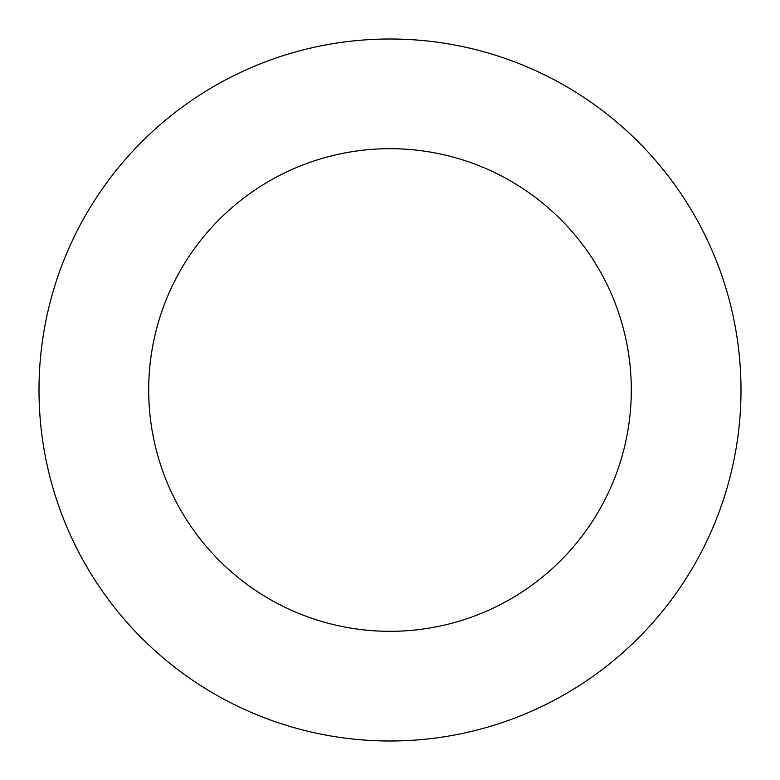 <?xml version="1.0" encoding="UTF-8"?>
<svg xmlns="http://www.w3.org/2000/svg" width="780" height="780" viewBox="0 0 780 780"><rect width="100%" height="100%" fill="white"/><g stroke="black" fill="none" stroke-linecap="round" stroke-linejoin="round"><path stroke-width="1.17" d="M631.312 390A241.312 241.312 0 0 0 390 148.688A241.312 241.312 0 0 0 148.688 390A241.312 241.312 0 0 0 390 631.312A241.312 241.312 0 0 0 631.312 390M741 390A351 351 0 0 0 390 39A351 351 0 0 0 39 390A351 351 0 0 0 390 741A351 351 0 0 0 741 390"/></g></svg>
